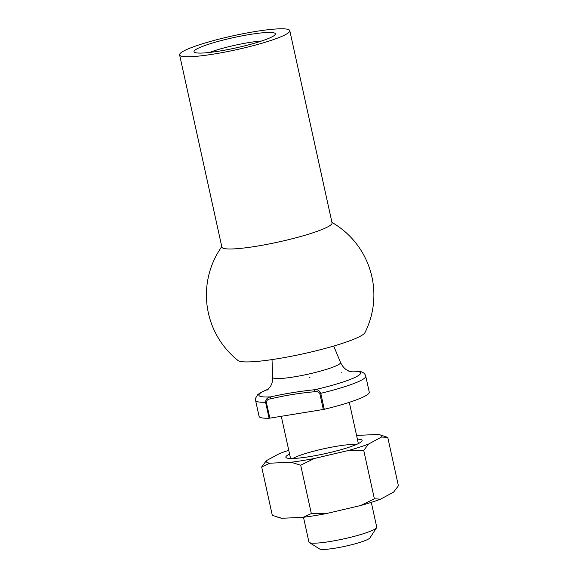 <?xml version="1.0" encoding="UTF-8"?>
<svg xmlns="http://www.w3.org/2000/svg" width="578" height="578" viewBox="0 0 578 578"><rect width="100%" height="100%" fill="white"/><g stroke="black" fill="none" stroke-linecap="round" stroke-linejoin="round"><path stroke-width="0.87" d="M269.839 418.147L269.095 418.226L265.577 402.252C265.772 399.174 267.477 397.375 270.699 396.862C284.932 393.654 299.657 391.27 314.865 389.709C317.474 389.276 319.439 390.475 320.761 393.315A56.406 7.153 167.6 0 0 365.758 376.184L369.27 392.159A56.406 7.153 167.6 0 1 324.272 409.289L323.326 409.477L319.815 393.502C318.478 391.74 316.744 391.154 314.598 391.74C299.628 393.069 284.903 395.453 270.432 398.892C268.178 399.022 266.812 400.12 266.328 402.172L269.839 418.147L323.326 409.477M348.881 371.286L350.08 371.155C356.901 370.997 360.694 371.249 361.474 371.9C363.728 372.6 365.159 374.024 365.758 376.184M371.293 502.369L376.733 527.129A34.709 4.4 167.6 0 1 376.574 527.736L369.992 537.858A26.032 3.302 167.6 0 1 345.391 546.21A26.032 3.302 167.6 0 1 319.555 548.941L309.331 542.525A34.709 4.4 167.6 0 1 308.927 542.034L303.486 517.274M376.574 527.736A34.709 4.4 167.6 0 1 343.78 538.877A34.709 4.4 167.6 0 1 309.331 542.525M269.095 418.226A56.406 7.153 167.6 0 1 259.089 416.384L255.577 400.41L255.57 398.22L257.672 394.723L260.187 392.867L268.546 388.936M268.394 389.095A52.071 6.604 167.6 0 0 262.636 391.725A52.071 6.604 167.6 0 0 270.699 396.862A1.734 0.694 80.8 0 0 270.432 398.892M349.379 371.286A52.071 6.604 167.6 0 1 356.677 376.553A52.071 6.604 167.6 0 1 314.865 389.709A1.734 0.694 80.8 0 0 314.598 391.74M272.39 36.66A41.652 5.281 -12.4 0 0 275.193 34.55A41.652 5.281 -12.4 0 0 233.563 37.606A41.652 5.281 -12.4 0 0 194.497 52.295A41.652 5.281 -12.4 0 0 230.008 49.152A41.652 5.281 -12.4 0 0 272.39 36.66M285.734 34.492A56.406 7.153 -12.4 0 0 289.788 30.648A56.406 7.153 -12.4 0 0 233.165 35.778A56.406 7.153 -12.4 0 0 179.606 54.874A56.406 7.153 -12.4 0 0 224.856 52.099A56.406 7.153 -12.4 0 0 285.734 34.492M179.606 54.874L221.88 247.124A56.406 7.153 -12.4 0 0 267.123 244.342A56.406 7.153 -12.4 0 0 328.008 226.742A56.406 7.153 -12.4 0 0 332.061 222.898L289.788 30.648M331.953 222.414A83.745 83.745 0 0 1 364.964 332.61A65.328 8.287 167.6 0 1 303.089 353.83A65.328 8.287 167.6 0 1 238.028 360.52A83.745 83.745 0 0 1 221.771 246.64M261.581 41.016A34.709 4.4 -12.4 0 0 209.561 52.453M326.454 513.546L360.73 505.504A59.122 7.5 -12.4 0 0 380.591 499.168L393.654 492.088L398.394 485.751L387.766 437.409L381.545 437.019L368.482 444.099L363.743 450.435L348.621 450.443L314.345 458.477L300.697 465.211L311.325 513.553L326.454 513.546A59.122 7.5 -12.4 0 1 303.161 517.317L311.325 513.553M300.697 465.211L291.059 462.248L269.839 463.202L261.675 466.966L272.303 515.309L280.135 517.895A59.122 7.5 -12.4 0 0 281.941 518.271L303.161 517.317M277.613 517.137L281.941 518.271M360.73 505.504L374.371 498.771L380.591 499.168M363.743 450.435L374.371 498.771M356.575 435.444A59.122 7.5 -12.4 0 1 356.901 435.407L378.12 434.446A59.122 7.5 -12.4 0 1 379.927 434.822L387.766 437.409M261.675 466.966L266.415 460.637L279.47 453.557A59.122 7.5 -12.4 0 1 288.776 450.356M357.392 439.157A39.051 4.956 167.6 0 1 361.944 441.13A39.051 4.956 167.6 0 1 325.038 453.665A39.051 4.956 167.6 0 1 286.291 457.762A39.051 4.956 167.6 0 1 288.646 454.554A39.051 4.956 167.6 0 1 289.585 454.062M348.621 450.443A59.122 7.5 -12.4 0 0 368.482 444.099M381.545 437.019A59.122 7.5 -12.4 0 0 379.927 434.822M266.415 460.637A59.122 7.5 -12.4 0 0 269.839 463.202M291.059 462.248A59.122 7.5 -12.4 0 0 314.345 458.477M356.286 444.54A34.709 4.4 -12.4 0 0 324.872 448.528A34.709 4.4 -12.4 0 0 293.494 458.116A34.709 4.4 -12.4 0 0 292.851 458.484M319.815 393.502L320.761 393.315L324.272 409.289M266.328 402.172L265.577 402.252A56.406 7.153 167.6 0 1 255.577 400.41M351.214 371.806L348.115 370.729C344.921 369.212 342.393 366.445 340.514 362.435A34.709 4.4 167.6 0 1 307.59 374.284A34.709 4.4 167.6 0 1 272.729 377.34C272.78 381.075 271.906 384.276 270.114 386.942L266.949 390.338M281.284 416.29L290.561 458.499M349.293 402.324L358.367 443.586M272.014 359.603L272.729 377.34M333.73 346.034L340.514 362.435M309.461 377.542L309.924 377.441M341.345 372.218L341.728 372.181"/></g></svg>
